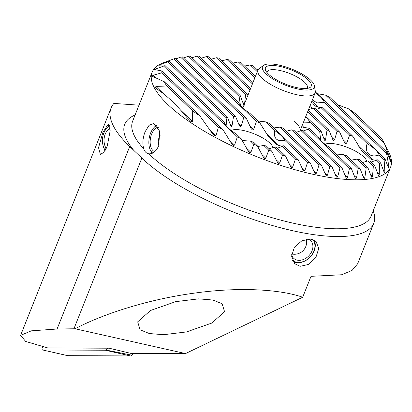 <?xml version="1.0" encoding="UTF-8"?>
<svg xmlns="http://www.w3.org/2000/svg" width="412" height="412" viewBox="0 0 412 412"><rect width="100%" height="100%" fill="white"/><g stroke="black" fill="none" stroke-linecap="round" stroke-linejoin="round"><path stroke-width="0.62" d="M107.264 146.075L110.179 130.686L108.222 124.11L102.825 132.597L98.535 147.712L100.379 154.469L103.664 152.425L107.264 146.075M300.111 266.307L294.765 263.721L291.598 256.176L294.384 247.221L301.986 240.696L310.936 239.104L316.097 241.509L318.749 248.554L315.88 257.423L308.758 264.401L300.111 266.307M257.855 120.984L265.596 121.875L274.598 130.522C273.413 138.437 276.864 141.749 284.944 140.461L307.604 162.225L304.906 170.475L303.999 171.057L302.918 169.971L298.252 159.784A120.119 37.286 -158.3 0 1 295.466 159.001L292.659 167.148L291.701 167.684L290.553 166.525L285.521 155.993A120.119 37.286 -158.3 0 1 282.555 155.036L279.666 163.106L278.656 163.59L277.425 162.354L271.92 151.369A120.119 37.286 -158.3 0 1 268.737 150.2L265.812 158.234L264.746 158.666L263.412 157.333L257.268 145.73A120.119 37.286 -158.3 0 1 253.807 144.298L250.898 152.342L249.77 152.713L248.292 151.245L241.205 138.741A120.119 37.286 -158.3 0 1 237.353 136.928L234.562 145.091L233.347 145.379L231.662 143.711L222.964 129.651A120.119 37.286 -158.3 0 1 218.401 127.159L216.006 135.703L214.662 135.862L212.587 133.818L199.841 115.875A120.119 37.286 -158.3 0 1 192.698 110.91L192.461 121.525L190.746 121.329L187.223 117.899C177 105.297 167.159 95.841 157.698 89.538L155.468 87.442L155.911 86.417L166.762 85.995A120.119 37.286 -158.3 0 1 164.27 81.71L153.084 76.668L152.301 75.968L153.115 75.293L161.808 72.8A120.119 37.286 -158.3 0 1 161.895 70.993L154.361 69.51L163.605 66.09A120.119 37.286 -158.3 0 1 164.398 64.962L158.692 65.235L167.895 61.774A120.119 37.286 -158.3 0 1 169.085 61.028L163.482 62.696A128.328 39.835 21.7 0 0 152.136 72.182A128.328 39.835 21.7 0 0 205.279 131.752A128.328 39.835 21.7 0 0 331.969 177.835A128.328 39.835 21.7 0 0 390.607 167.081L371.119 216.048A128.328 39.835 21.7 0 1 312.481 226.801A128.328 39.835 21.7 0 1 148.644 153.789C152.718 154.217 156.086 151.503 158.744 145.637L159.702 131.253L153.738 123.42L149.051 125.33L145.076 131.809C142.717 137.958 142.274 143.628 143.742 148.825C144.684 151.657 146.322 153.31 148.644 153.789L148.763 153.815M286.144 131.284L291.505 129.888A39.011 12.108 21.7 0 0 292.68 130.074A39.011 12.108 21.7 0 0 293.828 130.233L332.134 167.025A120.119 37.286 -158.3 0 1 330.98 166.855A120.119 37.286 -158.3 0 1 329.811 166.68L327.416 175.229L326.608 175.903L325.64 174.925L321.509 165.253A120.119 37.286 -158.3 0 1 319.043 164.774L316.478 173.158L315.613 173.782L314.598 172.752L310.226 162.853A120.119 37.286 -158.3 0 1 307.604 162.225M273.877 127.936L279.866 127.148A39.011 12.108 21.7 0 0 282.663 127.941L321.509 165.253M265.596 121.875A39.011 12.108 21.7 0 0 269.113 123.363L310.226 162.853M244.254 105.235L243.636 104.591L240.232 95.625A39.011 12.108 21.7 0 0 239.099 96.423L240.356 104.839M247.9 95.311L247.427 94.101A39.011 12.108 21.7 0 0 245.578 94.209L244.646 103.299M337.464 104.653L348.676 108.881A120.119 37.286 -158.3 0 1 355.819 113.846L381.754 138.762A120.119 37.286 -158.3 0 1 384.247 143.046L390.669 160.057L391.019 161.844L390.638 161.432L386.708 151.956A120.119 37.286 -158.3 0 1 386.621 153.764L389 166.886L388.959 168.302L388.444 167.761L384.911 158.666A120.119 37.286 -158.3 0 1 384.118 159.794L384.88 171.366L384.628 172.582L384.355 172.52M370.97 162.143L375.899 160.33A32.852 10.197 21.7 0 0 376.249 160.211A32.852 10.197 21.7 0 0 377.263 159.753C375.25 160.35 372.953 160.041 370.367 158.831L361.365 150.189L352.914 136.367A32.852 10.197 21.7 0 0 349.628 135.105L346.703 143.139L345.668 143.592L344.427 142.351L339.612 132.025A32.852 10.197 21.7 0 0 337.031 131.438L334.539 139.884L333.746 140.58L332.824 139.642L329.028 130.3A32.852 10.197 21.7 0 0 326.989 130.228L325.562 139.699L325.099 140.713L324.769 140.595M316.122 109.463L321.051 107.65A32.852 10.197 21.7 0 0 321.401 107.532A32.852 10.197 21.7 0 0 322.416 107.074C320.402 107.671 318.105 107.362 315.52 106.152L312.842 103.628M384.628 172.582L384.036 171.958L380.621 162.982A120.119 37.286 -158.3 0 1 379.431 163.729L379.251 174.394L378.86 175.476L378.54 175.373M378.86 175.476L378.201 174.791L374.802 165.83A120.119 37.286 -158.3 0 1 373.339 166.309L372.515 176.367L372.026 177.345L371.665 177.206M372.026 177.345L371.305 176.604L367.87 167.602A120.119 37.286 -158.3 0 1 366.186 167.88L364.893 177.479L364.321 178.381L363.93 178.211M183.484 57.989L188.48 56.243L256.465 121.54L253.535 129.569L252.484 130.012L251.217 128.75L246.325 118.347A32.852 10.197 21.7 0 0 243.713 117.729L241.185 126.144L240.381 126.824L239.444 125.876L235.618 116.498A32.852 10.197 21.7 0 0 233.547 116.4L232.038 125.794L231.554 126.783L231.214 126.659M164.501 62.33L173.715 58.931A120.119 37.286 -158.3 0 1 175.177 58.447L235.618 116.498M325.094 144.308A23.098 7.169 -158.3 0 1 334.292 143.773A23.098 7.169 -158.3 0 1 366.752 161.252M231.199 130.475A23.098 7.169 -158.3 0 1 240.397 129.94A23.098 7.169 -158.3 0 1 272.893 147.594M390.607 167.081A128.328 39.835 21.7 0 0 388.882 152.394L384.247 143.046L348.676 108.881M211.124 59.23L216.382 57.731A120.119 37.286 -158.3 0 1 217.536 57.901A120.119 37.286 -158.3 0 1 218.705 58.077L250.548 88.662M221.625 60.883L227.007 59.503A120.119 37.286 -158.3 0 1 229.474 59.987L252.978 82.56M232.765 63.139L238.291 61.903A120.119 37.286 -158.3 0 1 240.912 62.531L255.404 76.452M244.553 66.033L250.264 64.972A120.119 37.286 -158.3 0 1 253.05 65.755L257.835 70.349M257.057 69.607L258.334 69.417M317.235 93.663L325.552 95.105A120.119 37.286 -158.3 0 1 330.115 97.598L386.708 151.956M364.321 178.381L363.549 177.593L360.037 168.513A120.119 37.286 -158.3 0 1 358.172 168.611L356.514 177.866L355.87 178.7L355.448 178.499M355.87 178.7L355.051 177.866L351.426 168.678A120.119 37.286 -158.3 0 1 349.397 168.621L347.445 177.593L346.739 178.37L346.291 178.138M346.739 178.37L345.874 177.484L342.114 168.173A120.119 37.286 -158.3 0 1 339.936 167.967L337.742 176.707L336.98 177.428L336.068 176.501L332.134 167.025M257.706 146.543L263.752 145.41A32.852 10.197 21.7 0 0 266.332 145.997L271.92 151.369M242.261 140.559L250.45 141.069A32.852 10.197 21.7 0 0 253.735 142.336L257.268 145.73M231.554 126.783L230.864 126.072L227.465 117.106A32.852 10.197 21.7 0 0 226.1 117.683L226.981 126.664M351.307 160.129L357.039 159.094A32.852 10.197 21.7 0 0 359.65 159.707L367.87 167.602M336.207 154.062L343.567 154.588A32.852 10.197 21.7 0 0 346.899 155.896L360.037 168.513M325.099 140.713L324.429 140.013L321.03 131.052A32.852 10.197 21.7 0 0 319.717 131.68L320.691 140.291M149.329 333.535L140.132 329.821L137.67 321.844L150.514 310.483L175.708 301.641L198.718 298.854L212.916 300.029L222.114 303.742L224.571 311.719L211.732 323.08L186.538 331.923L163.528 334.709L149.329 333.535M373.195 210.841A133.462 41.427 -158.3 0 1 373.756 223.309A133.462 41.427 -158.3 0 1 312.775 234.495A133.462 41.427 -158.3 0 1 141.862 158.069L129.713 146.502A153.995 47.802 -158.3 0 1 111.116 107.903A153.995 47.802 -158.3 0 1 113.882 103.417L139.004 105.178M373.756 223.309L357.662 263.757L352.059 270.416L341.754 274.747L311.008 276.328L302.681 297.253C281.077 289.574 240.232 286.608 193.918 293.195C147.697 299.416 102.3 314.315 75.061 328.761L57.083 329.013L31.338 330.836L20.6 335.363L25.668 341.45L47.849 347.949L109.139 348.202L130.764 353.352L185.508 353.578L302.681 297.253M75.061 328.761L185.508 353.578M201.252 58.185L206.402 56.583A120.119 37.286 -158.3 0 1 208.58 56.789L247.427 94.101M291.505 129.888L329.811 166.68M216.382 57.731L250.007 90.027M192.023 57.757L197.09 56.078A120.119 37.286 -158.3 0 1 199.12 56.135L240.232 95.625M279.866 127.148L319.043 164.774M206.402 56.583L245.578 94.209M277.405 148.202L282.333 146.384A32.852 10.197 21.7 0 0 282.354 146.378A32.852 10.197 21.7 0 0 283.647 145.76C281.463 146.332 278.955 145.822 276.122 144.231L268.887 137.278L259.797 122.853A32.852 10.197 21.7 0 0 256.465 121.54M188.48 56.243A120.119 37.286 -158.3 0 1 190.344 56.145L238.548 102.439A39.011 12.108 21.7 0 0 250.053 113.491L259.797 122.853M197.09 56.078L239.099 96.423M284.944 140.461A32.852 10.197 21.7 0 0 274.598 130.522M296.053 132.365L301.09 130.655A39.011 12.108 21.7 0 0 302.938 130.547L342.114 168.173M301.09 130.655L339.936 167.967M227.007 59.503L252.432 83.924M303.356 130.944L308.284 129.131L349.397 168.621M238.291 61.903L254.863 77.822M308.284 129.131A39.011 12.108 21.7 0 0 309.417 128.333L318.419 136.98A32.852 10.197 21.7 0 0 318.548 137.248A32.852 10.197 21.7 0 0 328.766 146.914L351.426 168.678M309.417 128.333L303.294 127.236M303.526 122.137L309.968 122.318A39.011 12.108 21.7 0 0 305.622 116.859M309.968 122.318L319.717 131.68M305.797 116.421L321.03 131.052M362.581 162.524L367.746 160.938A32.852 10.197 21.7 0 0 369.816 161.035L374.802 165.83M308.506 109.613L312.899 108.258A32.852 10.197 21.7 0 0 314.969 108.356L339.612 132.025M310.148 105.493A23.098 7.169 -158.3 0 1 311.905 108.567M269.185 148.742L274.335 147.141A32.852 10.197 21.7 0 0 276.375 147.208L285.521 155.993M152.476 76.344L152.301 75.968M154.757 69.839L154.361 69.51M175.697 58.947L180.647 57.155A120.119 37.286 -158.3 0 1 182.331 56.882L246.325 118.347M161.895 70.993L222.964 129.651M163.605 66.09L237.353 136.928M164.27 81.71L199.841 115.875M161.808 72.8L218.401 127.159M166.762 85.995L192.698 110.91M283.647 145.76L298.252 159.784M282.333 146.384L295.466 159.001M274.335 147.141L282.555 155.036M180.647 57.155L243.713 117.729M169.085 61.028L227.465 117.106M263.752 145.41L268.737 150.2M173.715 58.931L233.547 116.4M164.398 64.962L224.252 122.452A32.852 10.197 21.7 0 0 224.653 123.415A32.852 10.197 21.7 0 0 236.2 133.931L241.205 138.741M250.45 141.069L253.807 144.298M167.895 61.774L226.1 117.683M315.36 91.861L384.911 158.666M325.552 95.105L386.621 153.764M250.264 64.972L257.289 71.719M343.567 154.588L358.172 168.611M357.039 159.094L366.186 167.88M308.228 110.318L329.028 130.3M307.682 111.683L326.989 130.228M367.746 160.938L373.339 166.309M312.899 108.258L337.031 131.438M377.263 159.753L380.621 162.982M375.899 160.33L379.431 163.729M322.416 107.074L352.914 136.367M321.051 107.65L349.628 135.105M312.358 99.936L317.209 102.918L324.265 102.305A32.852 10.197 21.7 0 0 315.216 92.736M324.265 102.305L367.164 143.505C364.059 152.461 369.878 158.223 379.112 154.984A32.852 10.197 21.7 0 0 367.164 143.505M379.112 154.984L384.118 159.794M299.982 131.037A30.797 9.558 21.7 0 0 299.988 131.021A30.797 9.558 21.7 0 0 293.926 121.262M152.739 153.063A14.528 7.988 99.3 0 1 150.117 149.515A14.528 7.988 99.3 0 1 149.448 136.908A14.528 7.988 99.3 0 1 153.65 127.921L154.16 127.344A15.399 8.467 99.3 0 1 156.751 125.197M153.65 127.921A14.528 7.988 99.3 0 1 156.998 125.48M154.83 151.575A12.221 6.721 99.3 0 1 150.658 137.33A12.221 6.721 99.3 0 1 158.301 127.457M152.347 153.254A15.399 8.467 99.3 0 1 150.416 150.226L150.117 149.515M133.694 353.362L131.912 355.19A4.105 2.58 96.4 0 1 130.377 355.922L67.789 355.664A4.105 2.58 96.4 0 1 67.434 355.623L42.627 349.963A1.251 0.783 96.4 0 1 42.039 349.016A1.251 0.783 96.4 0 1 42.441 347.707L43.461 346.662M107.563 348.197L105.791 350.009A1.251 0.783 96.4 0 1 105.323 350.231L42.735 349.973A1.251 0.783 96.4 0 1 42.627 349.963M314.006 240.047A15.399 11.639 -46.2 0 1 311.791 255.131A15.399 11.639 -46.2 0 1 293.117 261.635M312.723 239.521A14.528 10.98 -46.2 0 1 311.632 255.183A14.528 10.98 -46.2 0 1 292.438 260.255M307.949 239.022A12.221 9.239 -46.2 0 1 310.596 240.634A12.221 9.239 -46.2 0 1 310.123 254.271A12.221 9.239 -46.2 0 1 293.663 258.262A12.221 9.239 -46.2 0 1 291.639 254.719M314.33 85.608L315.298 91.057A30.797 9.558 -158.3 0 1 315.144 92.937A30.797 9.558 -158.3 0 1 287.288 92.025A30.797 9.558 -158.3 0 1 258.139 73.279A30.797 9.558 -158.3 0 1 257.912 70.158A30.797 9.558 -158.3 0 1 259.091 68.691L263.536 65.395A27.836 8.642 -158.3 0 1 290.115 68.438A27.836 8.642 -158.3 0 1 313.99 84.491A27.836 8.642 -158.3 0 1 314.33 85.608A27.836 8.642 -158.3 0 1 291.485 87.293A27.836 8.642 -158.3 0 1 262.671 69.54A27.836 8.642 -158.3 0 1 263.536 65.395M265.622 70.4A24.638 7.648 -158.3 0 1 284.301 67.542A24.638 7.648 -158.3 0 1 311.045 83.631A24.638 7.648 -158.3 0 1 309.046 87.947A24.638 7.648 -158.3 0 1 285.506 84.12A24.638 7.648 -158.3 0 1 265.771 70.725A24.638 7.648 -158.3 0 1 265.622 70.4M267.064 72.646A21.558 6.69 -158.3 0 1 267.218 71.765A21.558 6.69 -158.3 0 1 286.716 72.399A21.558 6.69 -158.3 0 1 307.12 85.526A21.558 6.69 -158.3 0 1 307.28 87.705A21.558 6.69 -158.3 0 1 306.78 88.451M105.07 150.488A15.399 10.588 93.7 0 1 104.457 149.407A15.399 10.588 93.7 0 1 102.763 144.143L102.717 143.86A14.528 9.991 93.7 0 1 103.319 134.554A14.528 9.991 93.7 0 1 109.674 126.093M105.189 150.298A14.528 9.991 93.7 0 1 104.318 148.83A14.528 9.991 93.7 0 1 102.717 143.86M106.214 148.438A12.221 8.405 93.7 0 1 105.611 147.398A12.221 8.405 93.7 0 1 110.061 128.297M103.319 134.554L103.402 134.276A15.399 10.588 93.7 0 1 109.53 125.634M311.848 101.218L317.935 107.069M358.569 146.1L372.783 159.748M383.196 169.749L384.88 171.366M343.17 139.74L346.703 143.139M377.361 172.587L379.251 174.394M331.876 137.33L334.539 139.884M370.46 174.389L372.515 176.367M323.59 137.809L325.562 139.699M362.689 175.358L364.893 177.479M389.68 159.109L390.669 160.057M387.579 165.526L389 166.886M159.722 64.766L160.165 65.194M246.618 148.238L250.898 152.342M230.03 123.863L232.038 125.794M261.939 154.515L265.812 158.234M238.486 123.554L241.185 126.144M276.097 159.676L279.666 163.106M249.935 126.113L253.535 129.569M289.332 163.955L292.659 167.148M155.911 86.417L163.832 94.024M180.708 110.236L192.461 121.525M153.115 75.293L155.37 77.461M209.919 129.852L216.006 135.703M155.309 68.964L156.369 69.989M229.664 140.384L234.562 145.091M302.13 125.634L304.18 127.596M354.16 175.605L356.514 177.866M344.952 175.198L347.445 177.593M335.105 174.173L337.742 176.707M265.709 132.824L278.914 145.508M301.785 167.478L304.906 170.475M313.532 170.326L316.478 173.158M242.797 102.387L244.455 103.973M324.63 172.551L327.416 175.229M135.105 114.984A134.492 41.746 21.7 0 0 133.998 150.622M152.136 72.182L132.649 121.149A128.328 39.835 21.7 0 0 143.742 148.825M141.862 158.069L73.928 328.771M129.713 146.502L57.083 329.013M105.791 350.009L131.912 355.19M105.323 350.231L130.377 355.922M42.735 349.973L67.789 355.664M362.642 151.667L363.008 152.018M111.116 107.903L20.6 335.363M160.299 135.085A12.221 12.221 0 0 0 158.852 145.364M291.727 253.962A12.221 12.221 0 0 0 306.322 239.248M315.144 92.937L299.988 131.021M257.912 70.158L242.895 107.898"/></g></svg>
